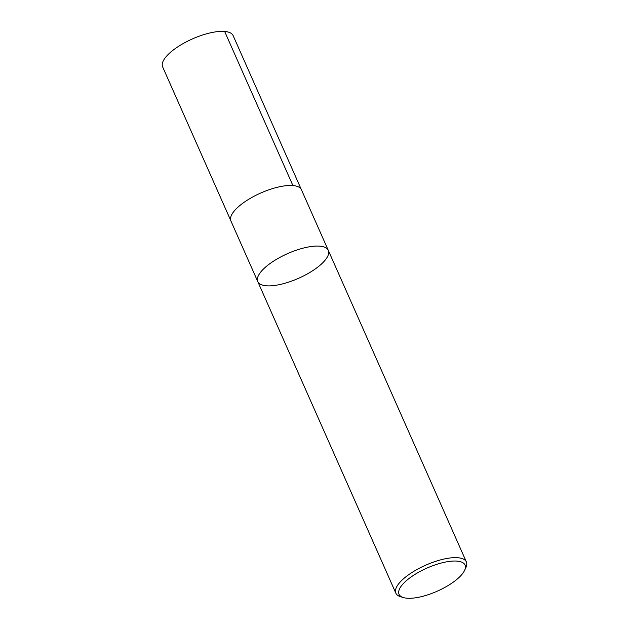 <?xml version="1.0" encoding="UTF-8"?>
<svg xmlns="http://www.w3.org/2000/svg" width="629" height="629" viewBox="0 0 629 629"><rect width="100%" height="100%" fill="white"/><g stroke="black" fill="none" stroke-linecap="round" stroke-linejoin="round"><path stroke-width="0.94" d="M457.086 561.115A36.097 12.643 -23.9 0 1 464.572 570.424A36.097 12.643 -23.9 0 1 437.171 591.221A36.097 12.643 -23.9 0 1 403.354 597.55A36.097 12.643 -23.9 0 1 412.372 576.093A36.097 12.643 -23.9 0 1 457.086 561.115M403.354 597.55L400.453 596.662A38.566 13.508 -23.9 0 1 395.853 593.178A38.566 13.508 -23.9 0 1 415.958 570.086A38.566 13.508 -23.9 0 1 457.865 557.734A38.566 13.508 -23.9 0 1 466.364 561.925A38.566 13.508 -23.9 0 1 465.853 567.68L464.572 570.424M257.78 281.595A38.566 13.508 -23.9 0 1 287.563 253.629A38.566 13.508 -23.9 0 1 328.291 250.35A38.566 13.508 156.1 0 0 287.563 253.629A38.566 13.508 156.1 0 0 257.78 281.595A38.566 13.508 156.1 0 0 266.279 285.786A38.566 13.508 156.1 0 0 308.186 273.442A38.566 13.508 156.1 0 0 328.291 250.35L301.44 189.761A38.566 13.508 -23.9 0 0 292.941 185.563A38.566 13.508 -23.9 0 0 251.042 197.915A38.566 13.508 -23.9 0 0 230.929 221.007L395.853 593.178M230.733 220.496L162.636 66.886A38.566 13.508 -23.9 0 1 182.74 43.802A38.566 13.508 -23.9 0 1 224.647 31.45A38.566 13.508 -23.9 0 1 233.147 35.641L301.197 189.274M292.91 185.563L224.647 31.45M466.364 561.925L328.291 250.35"/></g></svg>
